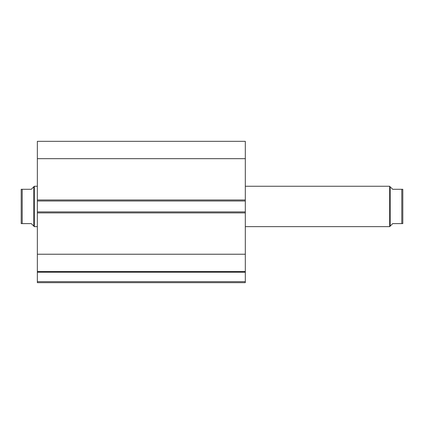 <?xml version="1.0" encoding="UTF-8"?>
<svg xmlns="http://www.w3.org/2000/svg" width="424" height="424" viewBox="0 0 424 424"><rect width="100%" height="100%" fill="white"/><g stroke="black" fill="none" stroke-linecap="round" stroke-linejoin="round"><path stroke-width="0.64" d="M37.354 271.662L37.354 272.203L245.316 272.203L37.354 272.203L37.354 271.561L245.316 271.561L245.316 281.658L37.354 281.658L37.354 272.203L37.354 282.665L245.316 282.665L37.354 282.665L37.354 281.658L245.316 281.658L245.316 282.665L245.316 271.662M245.316 271.561L245.316 141.335L37.354 141.335L37.354 158.671L37.354 141.335L245.316 141.335L245.316 199.985L37.354 199.985L37.354 158.671L245.316 158.671L37.354 158.671L37.354 200.997L37.354 199.985L245.316 199.985L245.316 211.899L37.354 211.899L37.354 200.997L245.316 200.997L37.354 200.997L37.354 212.906L37.354 211.899L245.316 211.899L245.316 254.225L37.354 254.225L37.354 212.906L245.316 212.906L37.354 212.906L37.354 271.561L37.354 254.225L245.316 254.225L245.316 271.561L37.354 271.561M389.677 226.639L390.181 226.135L390.181 186.761L389.677 186.258L389.677 226.639L389.677 186.258L245.316 186.258L389.677 186.258L390.181 186.761L390.181 226.135L389.677 226.639L245.316 226.639L389.677 226.639M34.323 226.639L33.819 226.135L34.323 226.639L37.354 226.639L34.323 226.639L34.323 186.258L37.354 186.258L34.323 186.258L34.323 226.639M33.819 186.761L31.297 189.284L34.323 186.258L33.819 186.761L33.819 226.135L33.819 186.761L31.297 189.284L22.207 189.284L22.207 223.607L31.297 223.607L33.819 226.135L31.297 223.607L21.2 223.607L22.207 223.607L22.207 189.284L21.2 189.284L21.2 223.607L21.2 189.284M31.297 189.284L21.894 189.284M33.178 225.494L31.297 223.607M21.894 223.607L21.37 223.607M402.8 189.284L402.8 223.607L402.8 189.284L401.793 189.284L401.793 223.607L402.8 223.607L392.704 223.607L390.181 226.135L392.704 223.607L401.793 223.607L401.793 189.284L392.704 189.284L390.822 187.403M402.106 189.284L392.704 189.284M402.8 223.607L402.106 223.607"/></g></svg>
